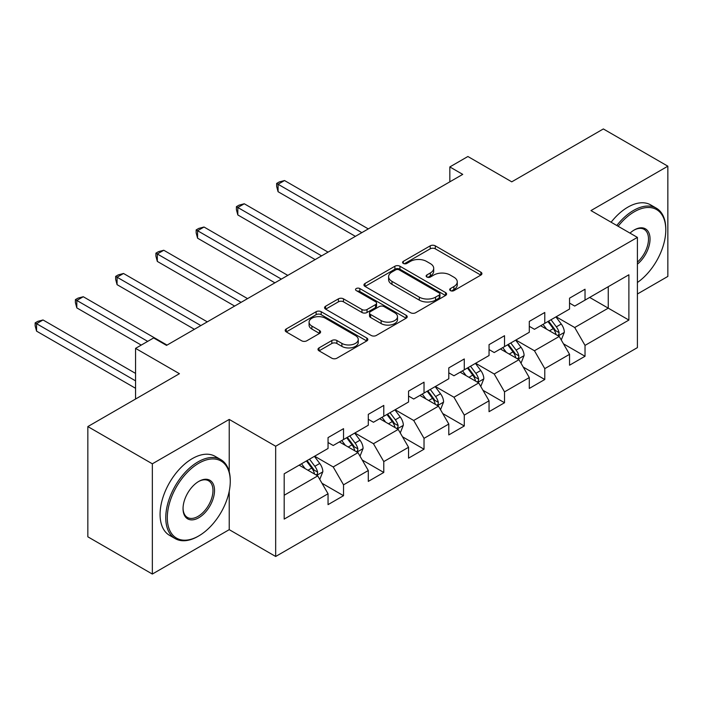 <?xml version="1.0" encoding="UTF-8"?>
<svg xmlns="http://www.w3.org/2000/svg" width="703" height="703" viewBox="0 0 703 703"><rect width="100%" height="100%" fill="white"/><g stroke="black" fill="none" stroke-linecap="round" stroke-linejoin="round"><path stroke-width="1.05" d="M450.421 290.62A2.504 1.45 0 0 0 453.962 290.62L480.87 275.084A3.585 2.065 0 0 0 481.924 273.616A3.585 2.065 0 0 0 480.87 272.158L435.289 245.839A3.585 2.065 0 0 0 430.218 245.839L403.311 261.375A2.504 1.45 0 0 0 402.573 262.395A2.504 1.45 0 0 0 403.311 263.423A2.504 1.45 0 0 0 406.861 263.423L410.341 261.411A11.459 6.617 0 0 1 426.545 261.411L430.35 263.607A11.459 6.617 0 0 1 433.707 268.282A11.459 6.617 0 0 1 430.35 272.957L426.862 274.97A2.504 1.45 0 0 0 426.132 275.998A2.504 1.45 0 0 0 426.862 277.017A2.504 1.45 0 0 0 430.412 277.017L433.892 275.005A11.459 6.617 0 0 1 450.105 275.005L453.901 277.202A11.459 6.617 0 0 1 457.258 281.877A11.459 6.617 0 0 1 453.901 286.56L450.421 288.573A2.504 1.45 0 0 0 449.683 289.592A2.504 1.45 0 0 0 450.421 290.62L450.421 288.573M319.039 347.897A3.585 2.065 0 0 0 317.993 349.356A3.585 2.065 0 0 0 319.039 350.823L331.834 358.205A3.585 2.065 0 0 0 336.895 358.205L366.781 340.955A3.585 2.065 0 0 0 367.827 339.487A3.585 2.065 0 0 0 366.781 338.029L321.192 311.71A3.585 2.065 0 0 0 316.13 311.71L286.244 328.96A3.585 2.065 0 0 0 285.198 330.428A3.585 2.065 0 0 0 286.244 331.886L301.692 340.806A3.585 2.065 0 0 0 306.754 340.806L319.549 333.424A3.585 2.065 0 0 0 320.594 331.957A3.585 2.065 0 0 0 319.549 330.498L311.886 326.078A9.578 5.527 0 0 1 309.083 322.167A9.578 5.527 0 0 1 314.997 317.053A9.578 5.527 0 0 1 325.436 318.248L355.446 335.577A9.578 5.527 0 0 1 358.249 339.487A9.578 5.527 0 0 1 352.335 344.602A9.578 5.527 0 0 1 341.895 343.398L336.895 340.516A3.585 2.065 0 0 0 331.834 340.516L319.039 347.897L319.039 350.823M637.401 294.003L667.85 276.42L667.85 166.189L603.35 128.948L511.749 181.831L467.89 156.505L449.832 166.936L462.732 174.379L166.532 345.393L153.632 337.941L135.565 348.372L135.565 399.014M229.231 471.748L229.231 419.427L152.34 463.813L87.84 426.58L179.432 373.697L135.565 348.372M229.231 419.427L275.673 446.238L637.401 237.394L637.401 347.625L275.673 556.477L275.673 446.238M667.85 166.189L590.959 210.584L637.401 237.394M410.596 312.73A3.585 2.065 0 0 0 415.658 312.73L445.544 295.48A3.585 2.065 0 0 0 446.59 294.012A3.585 2.065 0 0 0 445.544 292.553L399.954 266.235A3.585 2.065 0 0 0 394.893 266.235L365.006 283.485A3.585 2.065 0 0 0 363.961 284.952A3.585 2.065 0 0 0 365.006 286.411L410.596 312.73M357.273 291.156A2.504 1.45 0 0 1 359.813 291.517L359.813 288.538L406.158 315.287A3.585 2.065 0 0 1 407.213 316.754A3.585 2.065 0 0 1 406.158 318.213L376.272 335.472A3.585 2.065 0 0 1 371.21 335.472L325.621 309.153L325.621 306.227A3.585 2.065 0 0 0 324.575 307.686A3.585 2.065 0 0 0 325.621 309.153M325.621 306.227L338.415 298.845A3.585 2.065 0 0 1 343.477 298.845L361.966 309.513A3.585 2.065 0 0 0 367.036 309.513L375.516 304.619A3.585 2.065 0 0 0 376.562 303.151A3.585 2.065 0 0 0 375.516 301.692L356.272 290.576A2.504 1.45 0 0 1 355.533 289.557A2.504 1.45 0 0 1 357.08 288.221A2.504 1.45 0 0 1 359.813 288.538M152.34 463.813L152.34 574.052L87.84 536.811L87.84 426.58M321.983 483.26L343.53 495.694L343.53 484.824L368.293 470.518L368.293 481.397L383.776 472.46L383.776 461.581L408.548 447.284L408.548 458.154L424.023 449.217L424.023 438.347L448.795 424.041L448.795 434.92L464.279 425.983L464.279 415.104L489.051 400.807L489.051 411.686L504.526 402.74L504.526 391.87L529.297 377.573L529.297 388.443L544.781 379.506L544.781 368.627L569.544 354.33L569.544 365.209L585.028 356.272L585.028 345.393L628.886 320.067L628.886 274.785L608.253 286.701L608.253 308.151L628.886 320.067M343.53 495.694L328.046 504.631L328.046 493.761L284.188 519.086L284.188 473.796L328.046 448.47L328.046 437.6L343.53 428.663L343.53 439.533L368.293 425.236L368.293 414.366L383.776 405.42L383.776 416.299L408.548 402.002L408.548 391.123L424.023 382.186L424.023 393.056L448.795 378.759L448.795 367.889L464.279 358.952L464.279 369.822L489.051 355.525L489.051 344.646L504.526 335.709L504.526 346.588L529.297 332.282L529.297 321.412L544.781 312.475L544.781 323.345L569.544 309.048L569.544 298.169L585.028 289.232L585.028 300.111L628.886 274.785M339.4 441.923L357.976 452.644L333.204 466.95L314.628 456.221M328.046 442.512L333.204 445.491L343.53 439.533M333.204 466.95L343.53 484.824M357.976 452.644L368.293 470.518M379.646 418.68L398.223 429.41L373.46 443.707L354.883 432.986M368.293 419.278L373.46 422.257L383.776 416.299M373.46 443.707L383.776 461.581M398.223 429.41L408.548 447.284M419.902 395.446L438.479 406.167L413.707 420.473L395.13 409.744M408.548 396.044L413.707 399.023L424.023 393.056M413.707 420.473L424.023 438.347M438.479 406.167L448.795 424.041M460.149 372.203L478.725 382.933L453.953 397.23L435.377 386.509M448.795 372.801L453.953 375.78L464.279 369.822M453.953 397.23L464.279 415.104M478.725 382.933L489.051 400.807M500.395 348.969L518.972 359.69L494.209 373.996L475.632 363.266M489.051 349.567L494.209 352.546L504.526 346.588M494.209 373.996L504.526 391.87M518.972 359.69L529.297 377.573M540.651 325.726L559.228 336.456L534.456 350.753L515.879 340.032M529.297 326.324L534.456 329.303L544.781 323.345M534.456 350.753L544.781 368.627M559.228 336.456L569.544 354.33M589.668 297.431L608.253 308.151L574.711 327.519L556.126 316.789M569.544 303.09L574.711 306.069L585.028 300.111M574.711 327.519L585.028 345.393M152.34 574.052L229.231 529.658L275.673 556.477M449.832 166.936L449.832 181.831M284.188 495.246L317.73 475.887L299.153 465.158M317.73 475.887L328.046 493.761M563.481 343.829L585.028 356.272M523.234 367.071L544.781 379.506M482.987 390.306L504.526 402.74M442.732 413.54L464.279 425.983M402.485 436.783L424.023 449.217M362.23 460.017L383.776 472.46M229.231 529.658L229.231 491.221M451.423 290.972L453.901 289.539A11.459 6.617 0 0 0 457.258 284.856L457.258 281.877M433.707 268.282L433.707 271.261A11.459 6.617 0 0 1 430.35 275.936L427.863 277.369M480.826 275.11L435.289 248.818A3.585 2.065 0 0 0 430.218 248.818L404.313 263.774M445.491 295.506L399.954 269.214A3.585 2.065 0 0 0 394.893 269.214L365.05 286.437M439.208 295.04A2.504 1.45 0 0 0 439.946 294.012A2.504 1.45 0 0 0 439.208 292.993L399.199 269.89A2.504 1.45 0 0 0 395.648 269.89L391.975 272.008A11.459 6.617 0 0 0 388.618 276.692A11.459 6.617 0 0 0 391.975 281.367L419.331 297.158A11.459 6.617 0 0 0 435.535 297.158L439.208 295.04L439.208 298.019A2.504 1.45 0 0 0 439.946 297L439.946 294.012M388.618 276.692L388.618 279.671A11.459 6.617 0 0 0 391.975 284.346L391.975 281.367M439.208 298.019L435.535 300.137A11.459 6.617 0 0 1 419.331 300.137L391.975 284.346M325.674 309.179L338.415 301.824L338.415 298.845M376.562 303.151L376.562 306.13A3.585 2.065 0 0 1 375.516 307.598L367.036 312.492A3.585 2.065 0 0 1 361.966 312.492L343.477 301.824A3.585 2.065 0 0 0 338.415 301.824M359.813 291.517L406.114 318.239M381.149 320.594A9.578 5.527 0 0 0 391.589 321.789A9.578 5.527 0 0 0 397.503 316.684A9.578 5.527 0 0 0 394.699 312.765L384.128 306.666A3.585 2.065 0 0 0 379.066 306.666L370.578 311.561A3.585 2.065 0 0 0 369.532 313.028A3.585 2.065 0 0 0 370.578 314.487L381.149 320.594L381.149 323.573A9.578 5.527 0 0 0 391.589 324.768A9.578 5.527 0 0 0 397.503 319.663L397.503 316.684M369.532 313.028L369.532 316.007A3.585 2.065 0 0 0 370.578 317.466L370.578 314.487M381.149 323.573L370.578 317.466M358.249 339.487L358.249 342.466A9.578 5.527 0 0 1 352.335 347.581A9.578 5.527 0 0 1 341.895 346.377L336.895 343.495A3.585 2.065 0 0 0 331.834 343.495L319.092 350.85M309.083 322.167L309.083 325.146A9.578 5.527 0 0 0 311.886 329.057L311.886 326.078M319.496 333.45L311.886 329.057M366.729 340.981L321.192 314.689A3.585 2.065 0 0 0 316.13 314.689L286.288 331.913M561.266 339.988L564.333 332.255A9.666 5.58 -120 0 0 561.249 324.021L555.924 316.912M546.644 329.189L543.024 324.355M368.293 228.906L284.522 180.539L278.072 184.256L278.072 191.708L355.393 236.349M557.734 335.595L558.903 334.356L559.113 332.668A9.666 5.58 -120 0 0 556.345 326.851L551.02 319.742M548.595 321.139L554.509 329.03A4.93 2.847 60 0 1 555.405 330.524L559.113 332.668M547.927 321.526L553.252 328.635A9.666 5.58 60 0 1 556.02 334.452M278.072 191.708L276.648 186.418L276.648 183.439L361.843 232.631M276.648 183.439L279.232 181.954L284.522 180.539M637.401 282.501A44.517 25.703 120 0 0 665.785 229.943A44.517 25.703 120 0 0 634.308 211.77A44.517 25.703 120 0 0 618.139 226.269M616.803 225.496A45.607 26.336 -60 0 1 633.535 210.434A45.607 26.336 -60 0 1 656.338 208.176A45.607 26.336 -60 0 1 665.785 229.055L665.785 229.943M630.002 233.124A22.259 12.847 -60 0 1 634.308 229.943L634.308 229.943A22.259 12.847 -60 0 1 649.967 237.28A22.259 12.847 -60 0 1 637.401 264.152M611.127 222.218A45.607 26.336 -60 0 1 627.858 207.157A45.607 26.336 -60 0 1 650.662 204.898L656.338 208.176M637.401 262.131A21.16 12.215 120 0 0 647.99 243.8A21.16 12.215 120 0 0 644.115 229.345A21.16 12.215 120 0 0 633.913 230.18M198.009 536.363L198.782 535.914A44.517 25.703 120 0 0 230.259 481.397A44.517 25.703 120 0 0 198.782 463.224A44.517 25.703 120 0 0 167.305 517.742A44.517 25.703 120 0 0 198.782 535.914L198.009 536.363A45.607 26.336 -60 0 1 175.205 538.621A45.607 26.336 -60 0 1 168.21 502.074A45.607 26.336 -60 0 1 198.009 461.88A45.607 26.336 -60 0 1 220.812 459.621A45.607 26.336 -60 0 1 230.259 480.5L230.259 481.397M198.782 517.742A22.259 12.847 -60 0 1 183.044 508.656A22.259 12.847 -60 0 1 198.782 481.397L198.782 481.397A22.259 12.847 -60 0 1 214.52 490.483A22.259 12.847 -60 0 1 198.782 517.742M183.052 508.199A21.16 12.215 120 0 0 187.429 517.452A21.16 12.215 120 0 0 198.009 516.397A21.16 12.215 120 0 0 211.831 497.75A21.16 12.215 120 0 0 208.589 480.79A21.16 12.215 120 0 0 198.387 481.625M175.205 538.621L169.528 535.343A45.607 26.336 -60 0 1 162.534 498.796A45.607 26.336 -60 0 1 192.332 458.602A45.607 26.336 -60 0 1 215.136 456.344L220.812 459.621M521.011 363.223L524.087 355.49A9.666 5.58 -120 0 0 521.002 347.256L515.677 340.147M506.388 352.423L502.768 347.598M328.046 252.14L244.266 203.773L237.816 207.499L237.816 214.942L315.146 259.592M517.478 358.829L518.656 357.59L518.867 355.903A9.666 5.58 -120 0 0 516.099 350.085L510.773 342.976M508.348 344.382L514.253 352.265A4.93 2.847 60 0 1 515.15 353.758L518.867 355.903M507.671 344.769L512.997 351.878A9.666 5.58 60 0 1 515.765 357.695M237.816 214.942L236.401 209.661L236.401 206.682L321.596 255.866M236.401 206.682L238.976 205.188L244.266 203.773M480.764 386.465L483.831 378.732A9.666 5.58 -120 0 0 480.747 370.499L475.421 363.389M466.142 375.666L462.521 370.833M287.799 275.383L204.019 227.016L197.569 230.733L197.569 238.185L274.891 282.826M477.232 382.063L478.4 380.833L478.611 379.145A9.666 5.58 -120 0 0 475.843 373.328L470.518 366.219M468.101 367.616L474.007 375.499A4.93 2.847 60 0 1 474.903 377.001L478.611 379.145M467.425 368.003L472.75 375.112A9.666 5.58 60 0 1 475.518 380.929M197.569 238.185L196.155 232.895L196.155 229.916L281.349 279.1M196.155 229.916L198.729 228.431L204.019 227.016M440.517 409.7L443.584 401.967A9.666 5.58 -120 0 0 440.5 393.733L435.175 386.624M425.886 398.9L422.275 394.075M247.544 298.617L163.773 250.25L157.323 253.976L157.323 261.419L234.644 306.069M436.976 405.306L438.154 404.067L438.364 402.38A9.666 5.58 -120 0 0 435.596 396.562L430.271 389.453M427.846 390.85L433.76 398.742A4.93 2.847 60 0 1 434.647 400.235L438.364 402.38M427.178 391.246L432.503 398.355A9.666 5.58 60 0 1 435.271 404.172M157.323 261.419L155.899 256.138L155.899 253.159L241.094 302.343M155.899 253.159L158.483 251.665L163.773 250.25M400.262 432.943L403.337 425.21A9.666 5.58 -120 0 0 400.244 416.976L394.919 409.867M385.639 422.143L382.019 417.31M207.297 321.86L123.517 273.485L117.067 277.21L117.067 284.662L194.397 329.303M396.729 428.54L397.898 427.31L398.118 425.623A9.666 5.58 -120 0 0 395.35 419.805L390.024 412.696M387.599 414.093L393.504 421.976A4.93 2.847 60 0 1 394.401 423.478L398.118 425.623M386.922 414.48L392.248 421.589A9.666 5.58 60 0 1 395.016 427.406M117.067 284.662L115.652 279.372L115.652 276.393L200.847 325.577M115.652 276.393L118.227 274.908L123.517 273.485M360.015 456.177L363.082 448.444A9.666 5.58 -120 0 0 359.998 440.21L354.672 433.101M345.393 445.377L341.772 440.553M167.042 345.094L83.27 296.728L76.82 300.453L76.82 307.896L141.241 345.094M356.483 451.783L357.651 450.544L357.862 448.857A9.666 5.58 -120 0 0 355.094 443.039L349.769 435.93M347.352 437.328L353.257 445.219A4.93 2.847 60 0 1 354.154 446.713L357.862 448.857M346.676 437.723L352.001 444.832A9.666 5.58 60 0 1 354.769 450.641M76.82 307.896L75.397 302.615L75.397 299.627L147.692 341.368M75.397 299.627L77.98 298.142L83.27 296.728M319.768 479.411L322.835 471.687A9.666 5.58 -120 0 0 319.751 463.453L314.426 456.344M305.137 468.62L301.525 463.787M135.565 373.398L43.024 319.962L36.565 323.688L36.565 331.139L135.565 388.293M316.227 475.017L317.404 473.778L317.615 472.091A9.666 5.58 -120 0 0 314.847 466.282L309.522 459.173M307.097 460.57L313.002 468.453A4.93 2.847 60 0 1 313.898 469.955L317.615 472.091M306.42 460.957L311.745 468.066A9.666 5.58 60 0 1 314.513 473.884M36.565 331.139L35.15 325.849L35.15 322.87L135.565 380.85M35.15 322.87L37.734 321.376L43.024 319.962M453.901 289.539L453.901 286.56M426.862 277.017L426.862 274.97M430.35 275.936L430.35 272.957M403.311 263.423L403.311 261.375M430.218 248.818L430.218 245.839M435.289 248.818L435.289 245.839M480.87 275.084L480.87 272.158M365.006 286.411L365.006 283.485M394.893 269.214L394.893 266.235M399.954 269.214L399.954 266.235M445.544 295.48L445.544 292.553M419.331 300.137L419.331 297.158M435.535 300.137L435.535 297.158M343.477 301.824L343.477 298.845M361.966 312.492L361.966 309.513M367.036 312.492L367.036 309.513M375.516 307.598L375.516 304.619M406.158 318.213L406.158 315.287M331.834 343.495L331.834 340.516M336.895 343.495L336.895 340.516M341.895 346.377L341.895 343.398M319.549 333.424L319.549 330.498M286.244 331.886L286.244 328.96M316.13 314.689L316.13 311.71M321.192 314.689L321.192 311.71M366.781 340.955L366.781 338.029M558.27 335.902L564.272 332.44M556.345 326.851L561.249 324.021M549.465 330.823L553.252 328.635M518.023 359.145L524.016 355.683M516.099 350.085L521.002 347.256M509.218 354.057L512.997 351.878M477.768 382.379L483.769 378.917M475.843 373.328L480.747 370.499M468.971 377.3L472.75 375.112M437.521 405.622L443.523 402.151M435.596 396.562L440.5 393.733M428.716 400.534L432.503 398.355M397.274 428.856L403.267 425.394M395.35 419.805L400.244 416.976M388.469 423.777L392.248 421.589M357.019 452.091L363.02 448.628M355.094 443.039L359.998 440.21M348.222 447.011L352.001 444.832M316.772 475.333L322.774 471.871M314.847 466.282L319.751 463.453M307.967 470.254L311.745 468.066"/></g></svg>
